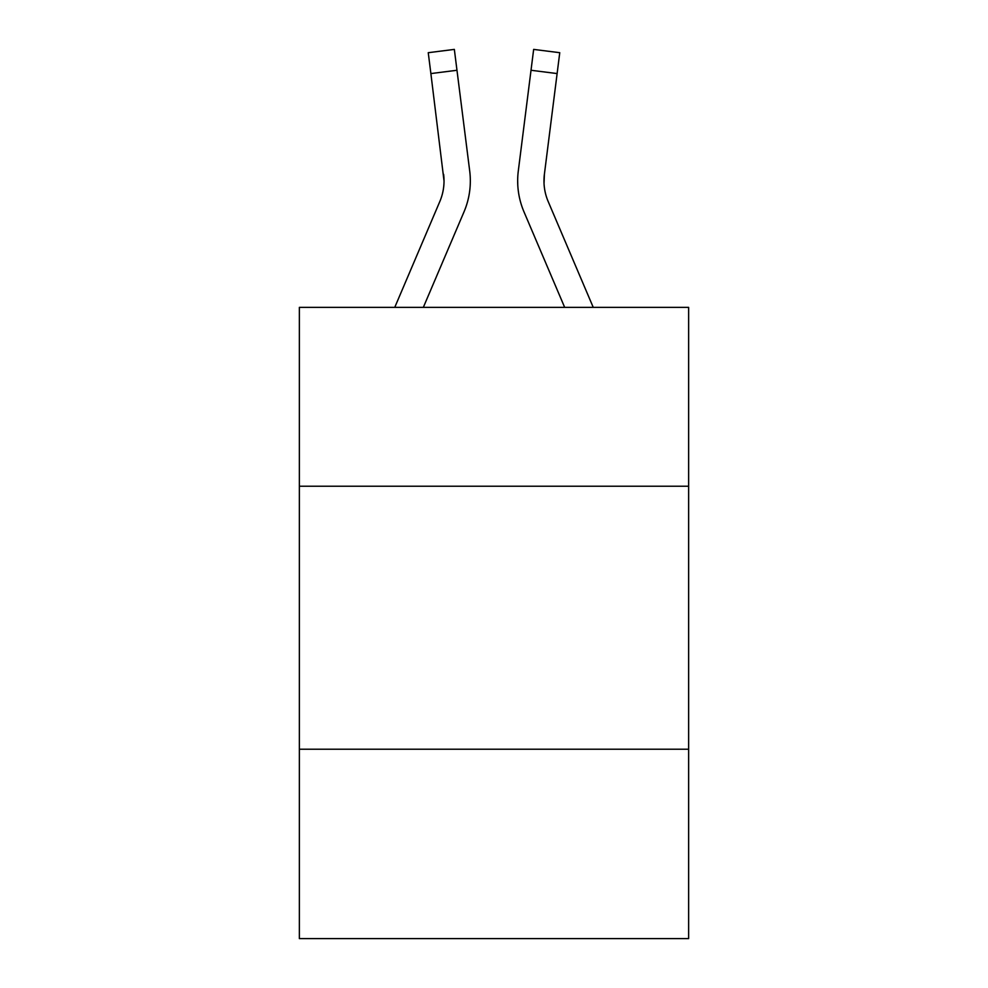 <?xml version="1.0" encoding="UTF-8"?>
<svg xmlns="http://www.w3.org/2000/svg" width="988" height="988" viewBox="0 0 988 988"><rect width="100%" height="100%" fill="white"/><g stroke="black" fill="none" stroke-linecap="round" stroke-linejoin="round"><path stroke-width="1.48" d="M299.364 486.22L688.636 486.22L688.636 307.367L299.364 307.367L299.364 938.6L688.636 938.6L688.636 749.225L299.364 749.225M688.636 749.225L688.636 486.22M423.333 307.367L464.027 211.815A78.904 78.904 0 0 0 469.708 171.01L456.975 70.272L430.879 73.569L428.249 52.697L454.344 49.4L456.975 70.272M470.325 180.866L470.325 181.52M469.312 167.861L469.708 171.01M564.667 307.367L523.973 211.815A78.904 78.904 0 0 1 518.292 171.01L533.656 49.4L559.751 52.697L557.121 73.569L531.025 70.272M593.245 307.367L548.179 201.515A52.599 52.599 0 0 1 544.388 174.308L544.03 183.472L544.388 174.308L544.03 183.472L544.388 174.308L544.03 183.472L544.388 174.308L544.03 183.472L544.388 174.308L544.03 183.472L544.388 174.308L544.03 183.472L544.388 174.308L544.03 183.472L544.388 174.308L544.03 183.472L544.388 174.308L544.03 183.472L544.388 174.308L544.03 183.472L544.388 174.308L544.03 183.472L544.388 174.308L544.03 183.472L544.388 174.308L544.03 183.472L544.388 174.308L544.03 183.472L544.388 174.308L544.03 183.472L544.388 174.308L557.121 73.569M394.755 307.367L439.821 201.515A52.599 52.599 0 0 0 444.032 181.002L430.879 73.569M439.821 201.515A52.599 52.599 0 0 0 444.032 181.002A52.599 52.599 0 0 1 439.821 201.515A52.599 52.599 0 0 0 444.032 181.002A52.599 52.599 0 0 1 439.821 201.515A52.599 52.599 0 0 0 444.032 181.002A52.599 52.599 0 0 1 439.821 201.515A52.599 52.599 0 0 0 444.032 181.002A52.599 52.599 0 0 1 439.821 201.515A52.599 52.599 0 0 0 444.032 181.002A52.599 52.599 0 0 1 439.821 201.515A52.599 52.599 0 0 0 444.032 181.002A52.599 52.599 0 0 1 439.821 201.515A52.599 52.599 0 0 0 443.612 174.308L444.032 181.002M548.179 201.515A52.599 52.599 0 0 1 543.968 181.002L544.388 174.308L543.968 181.002A52.599 52.599 0 0 0 548.179 201.515A52.599 52.599 0 0 1 543.968 181.002A52.599 52.599 0 0 0 548.179 201.515A52.599 52.599 0 0 1 543.968 181.002A52.599 52.599 0 0 0 548.179 201.515A52.599 52.599 0 0 1 543.968 181.002A52.599 52.599 0 0 0 548.179 201.515A52.599 52.599 0 0 1 543.968 181.002M517.761 184.756L517.675 180.866M518.292 171.01L518.688 167.861"/></g></svg>
